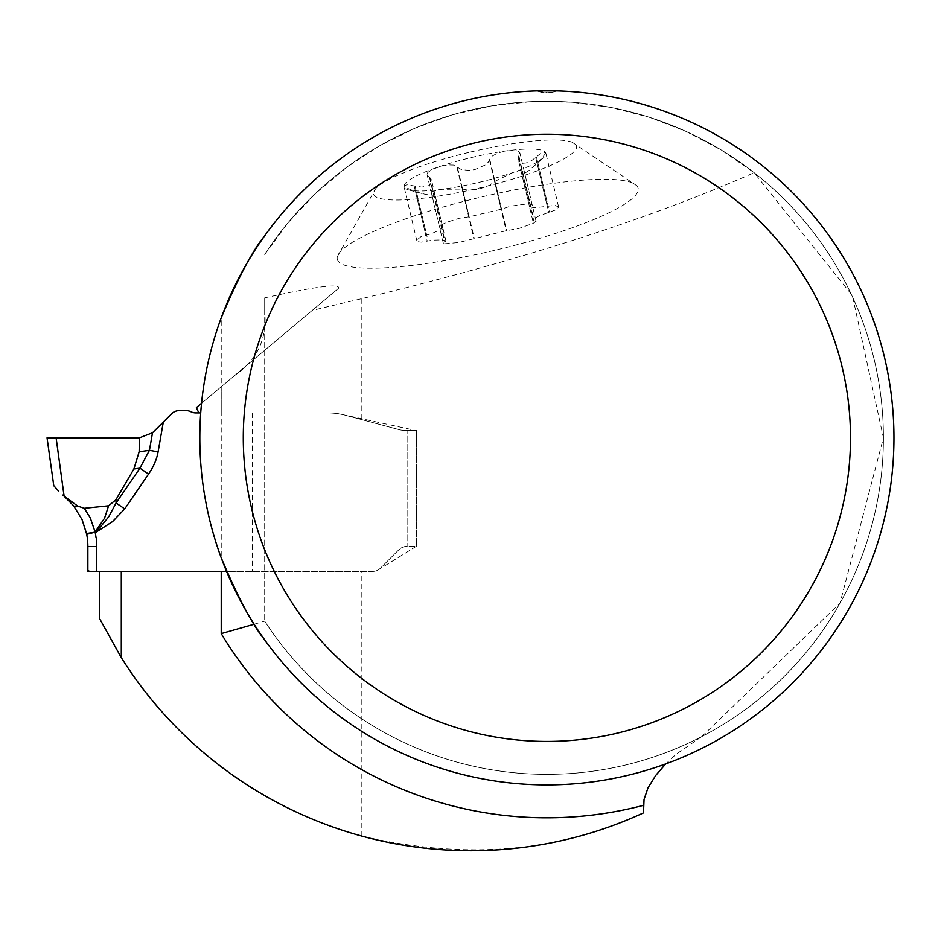 <?xml version="1.0" encoding="UTF-8"?>
<svg xmlns="http://www.w3.org/2000/svg" width="941" height="941" viewBox="0 0 941 941"><rect width="100%" height="100%" fill="white"/><g stroke="black" fill="none" stroke-linecap="round" stroke-linejoin="round"><path stroke-width="0.71" stroke-dasharray="4.71 3.53" d="M337.313 259.363A154.536 27.465 166.7 0 0 501.741 248.624A154.536 27.465 166.7 0 0 636.622 185.6A154.536 27.465 166.7 0 0 481.369 197.034A154.536 27.465 166.7 0 0 337.454 256.434A154.536 27.465 166.7 0 0 337.313 259.363M254.152 624.259L264.692 621.166A336.525 336.525 0 0 0 767.68 691.788A336.525 336.525 0 0 0 767.68 183.86A336.525 336.525 0 0 0 264.692 254.482L288.334 222.417L315.611 193.376L346.112 167.757L379.435 145.926L415.099 128.176L452.609 114.778L491.449 105.898L531.053 101.675L570.893 102.157L610.391 107.345L648.996 117.166L686.177 131.481L721.394 150.089L754.176 172.721C648.867 219.088 518.079 261.057 361.838 298.638L312.259 310.377L338.372 288.464C341.289 283.159 316.729 286.287 264.692 297.862L264.692 621.166A336.525 336.525 0 0 0 701.833 736.556L676.073 754.27L665.675 763.916M643.491 812.895C558.954 852.475 465.077 860.203 361.838 836.09A412.911 412.911 0 0 1 121.295 657.641L121.295 571.41L99.558 571.41L372.695 571.41A10.869 10.869 0 0 0 380.376 568.235L398.584 550.026A13.045 13.045 0 0 1 407.806 546.203A13.045 13.045 0 0 0 398.584 550.026L380.376 568.235A10.869 10.869 0 0 1 372.695 571.41L96.558 571.41L96.558 537.793M416.498 546.203L375.777 571.41L416.498 546.203L416.498 430.272L416.498 546.203L407.806 546.203L416.498 546.203L416.498 430.637L416.498 546.203M163.299 422.086L152.513 432.754L149.431 450.327L158.1 451.845L163.299 422.086L171.603 413.781A10.869 10.869 0 0 1 179.284 410.594L186.071 410.594A10.869 10.869 0 0 1 190.941 411.746A10.869 10.869 0 0 0 195.799 412.887L334.878 412.887L416.498 430.637L334.878 412.887L198.833 412.887L196.375 407.618L312.259 310.377M121.295 657.641L99.558 618.531L99.558 571.41M701.833 736.556L840.031 603.099L883.411 437.824L852.381 295.627L754.176 172.721M201.55 403.266L338.372 288.464M264.692 254.482A336.525 336.525 0 0 1 767.68 183.86A336.525 336.525 0 0 1 767.68 691.788A336.525 336.525 0 0 1 264.692 621.166L264.692 311.259C267.338 338.466 257.375 359.838 234.803 375.365M252.27 412.887L252.27 571.41M264.692 311.259L264.692 297.862M264.692 639.856A347.064 347.064 0 0 0 893.95 437.824A347.064 347.064 0 0 0 556.719 90.901L547.709 92.806L537.052 90.901A347.064 347.064 0 0 0 264.692 235.779M221.229 317.823A347.064 347.064 0 0 0 221.229 557.825L221.229 317.823M537.052 90.901A26.077 26.077 0 0 0 556.719 90.901A26.077 26.077 0 0 1 537.052 90.901M532.03 204.209L519.844 152.724L518.279 157.512L518.315 159.523L519.691 161.852L523.278 163.252L526.078 163.005L531.771 160.546L540.275 153.736L544.263 152.336L545.874 153.23A72.869 12.951 166.7 0 0 507.834 150.701A72.869 12.951 166.7 0 0 436.93 167.498A72.869 12.951 166.7 0 0 404.065 186.8A72.869 12.951 166.7 0 0 408.559 189.906A72.869 12.951 166.7 0 0 442.094 189.317A72.869 12.951 166.7 0 0 512.998 172.532A72.869 12.951 166.7 0 0 543.239 158.006A72.869 12.951 166.7 0 0 545.874 153.23L537.829 162.758L529.724 169.956L523.984 173.756L521.667 173.65L522.279 172.132L533.876 221.1L532.771 220.547L534.394 218.524L539.299 215.76L556.849 209.537L558.601 206.973L555.072 205.397L534.3 207.749L529.63 206.749L532.03 204.209L528.63 203.738L510.516 206.15L501.13 209.243L469.171 216.806L459.396 218.253L446.928 222.229L439.565 225.711L442.576 227.357L438.859 230.345L431.319 233.733L420.874 236.744L416.769 240.167L418.145 241.743L421.203 242.155L432.836 240.131L442.435 239.873L445.963 241.096L443.352 243.319L444.952 243.766L458.385 242.555L506.211 230.721L519.103 228.404L533.265 223.299L536.099 221.358L533.876 221.1M470.7 151.971A104.31 18.538 -13.3 0 1 572.222 142.244A104.31 18.538 -13.3 0 1 479.24 188.059A104.31 18.538 -13.3 0 1 375.588 188.8A104.31 18.538 -13.3 0 1 470.7 151.971M519.844 152.724L518.256 151.089L513.445 150.325L504.611 151.219L497.354 153.171L491.026 156.818L488.32 162.158L485.074 165.087L474.864 169.592L469.971 170.356L461.69 169.721L453.574 165.098L447.975 164.934L440.553 166.369L432.142 169.462L427.743 172.556L427.202 174.991L431.049 178.884L431.637 181.295L430.308 184.389L428.755 185.636L421.85 187.118L406.877 184.789L404.501 185.671L404.065 186.8L415.522 191.717L425.991 194.516L433.26 195.281L434.86 194.199L431.166 191.693L442.094 189.317L462.149 189.082L468.477 190.211L479.463 188.988L489.708 185.224L494.978 181.307L512.998 172.532L522.69 169.627L523.914 170.003L522.279 172.132M537.829 162.758L549.532 212.196M536.452 156.947L548.156 206.373M522.608 171.697L534.312 221.135M494.978 181.307L506.681 230.745M462.149 189.082L473.852 238.52M433.142 192.881L444.846 242.319M415.522 191.717L427.226 241.143M414.146 185.906L425.85 235.332M429.367 176.967L441.07 226.393M456.997 167.357L468.7 216.783M489.838 159.582L501.541 209.008M518.844 155.783L530.548 205.209M96.041 537.77A73.892 73.892 0 0 0 95.253 532.7L114.143 520.314L124.73 508.893L148.56 474.064L139.915 468.147L116.084 502.988L124.73 508.893M327.127 412.887A72.151 72.151 0 0 1 345.806 415.346L399.631 429.778A14.774 14.774 0 0 0 403.454 430.272L407.806 430.272L403.454 430.272A14.774 14.774 0 0 1 399.631 429.778L345.806 415.346A72.151 72.151 0 0 0 327.127 412.887M407.806 430.272L416.498 430.272L407.806 430.272L407.806 546.203L407.806 430.272M53.766 485.603L47.05 437.824L138.562 437.824L47.05 437.824L56.119 437.824L64.341 496.319L77.75 506.093A8.692 3.729 -38.6 0 1 73.598 505.776M152.513 432.754L139.491 437.8L56.119 437.824M139.139 451.774L133.881 468.994L139.915 468.147L149.431 450.327L139.139 451.774L139.491 437.8M133.881 468.994L115.896 499.765L108.603 505.788L104.58 518.138L95.112 531.959L90.336 518.032L84.325 508.281L108.603 505.788M96.558 546.486L87.866 546.486A65.2 65.2 0 0 0 86.713 534.323L95.229 532.147L86.584 533.641L86.713 534.323A65.2 65.2 0 0 1 87.866 546.486L87.866 571.41L96.558 571.41M58.671 491.202L57.095 489.543M55.742 488.026L55.201 487.367M115.896 499.765L116.084 502.988L109.838 515.15L101.334 525.948L95.229 532.147M95.112 531.959L86.56 533.523M84.325 508.281L77.75 506.093M361.838 836.09L361.838 571.41M361.838 418.757L361.838 298.638M221.229 412.887L221.229 386.751M537.088 163.428L548.685 212.395M535.711 157.606L547.309 206.573M518.573 156.477L530.171 205.444M462.666 189.317L474.252 238.285M494.613 181.754L506.211 230.721M416.487 191.988L428.073 240.955M433.625 193.117L445.222 242.084M429.919 177.461L441.505 226.428M415.099 186.165L426.696 235.132M489.532 160.276L501.13 209.243M457.573 167.839L469.171 216.806M148.56 474.064A169.556 82.585 172 0 0 158.1 451.845M337.454 256.434L375.588 188.8M572.222 142.244L636.622 185.6M422.121 193.54L408.559 189.906M532.747 167.357L543.239 158.006M558.601 206.973L545.874 153.23M532.771 220.547L521.667 173.65M529.418 206.42L518.315 159.523M536.099 221.358L523.902 169.874M445.963 241.096L434.86 194.199M443.352 243.319L431.166 191.835M442.623 226.981L431.519 180.072M416.792 240.555L404.065 186.8M439.294 226.169L427.096 174.685"/><path stroke-width="1.41" d="M96.558 537.793L96.558 571.41L226.569 571.41L121.295 571.41L121.295 657.641A412.911 412.911 0 0 0 643.491 812.895L644.044 799.438L647.996 787.817L655.748 775.396L665.675 763.916M99.558 571.41L99.558 618.531L121.295 657.641M643.491 805.32A379.988 379.988 0 0 1 221.229 633.622L254.152 624.259M201.55 403.266L196.375 407.618L198.833 412.887L200.727 412.887L195.799 412.887A10.869 10.869 0 0 1 190.941 411.746A10.869 10.869 0 0 0 186.071 410.594L179.284 410.594A10.869 10.869 0 0 0 171.603 413.781L163.299 422.086L158.1 451.845L149.431 450.327L152.513 432.754L163.299 422.086M893.95 437.824A347.064 347.064 0 0 0 373.354 137.257A347.064 347.064 0 0 0 373.354 738.391A347.064 347.064 0 0 0 893.95 437.824M537.052 90.901L556.719 90.901M264.692 235.779C252.776 250.177 238.296 277.513 221.229 317.823M221.229 557.825C238.285 598.111 252.776 625.459 264.692 639.856M850.488 437.824A303.602 303.602 0 0 0 395.091 174.897A303.602 303.602 0 0 0 395.091 700.751A303.602 303.602 0 0 0 850.488 437.824M124.73 508.893L116.084 502.988L139.915 468.147L148.56 474.064L124.73 508.893L112.532 521.62L95.253 532.7A73.892 73.892 0 0 1 96.041 537.817M55.201 487.367L53.766 485.603L47.05 437.824L139.491 437.8L152.513 432.754M88.548 570.728L87.866 571.41L87.866 546.486A65.2 65.2 0 0 0 86.713 534.323L82.043 519.55L73.598 505.776A8.692 3.729 -38.6 0 0 77.75 506.093L64.094 496.119L56.119 437.824M139.491 437.8L139.139 451.774L149.431 450.327L139.915 468.147L133.881 468.994L139.139 451.774M108.603 505.788L84.325 508.281L90.336 518.032L95.112 531.959L104.58 518.138L108.603 505.788L115.896 499.765L133.881 468.994M96.558 571.41L88.442 571.41M53.766 485.603L58.671 491.202M57.095 489.543L55.742 488.026M62.765 495.037L64.094 496.119L62.765 495.037M73.598 505.776L63.929 496.001L73.598 505.776L82.043 519.55L86.584 533.641L95.229 532.147L100.44 526.913L108.733 516.774L116.084 502.988L115.896 499.765M86.56 533.523L95.229 532.147L86.713 534.323A65.2 65.2 0 0 1 87.866 546.486L96.558 546.486M77.75 506.093L84.325 508.281M221.229 633.622L221.229 571.41M158.1 451.845A169.556 82.585 -8 0 1 148.56 474.064M89.783 571.41L88.548 570.893L89.783 571.41"/></g></svg>
